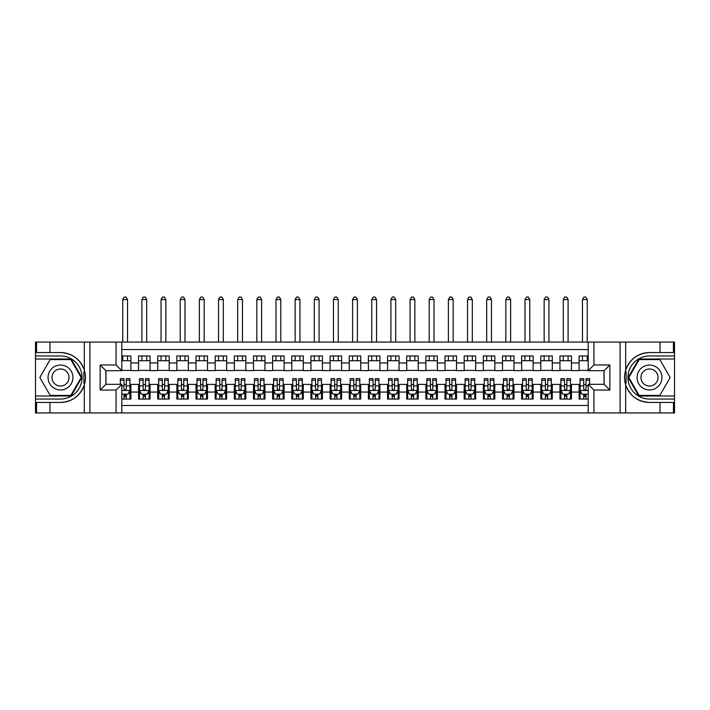 <?xml version="1.0" encoding="UTF-8"?>
<svg xmlns="http://www.w3.org/2000/svg" width="710" height="710" viewBox="0 0 710 710"><rect width="100%" height="100%" fill="white"/><g stroke="black" fill="none" stroke-linecap="round" stroke-linejoin="round"><path stroke-width="1.06" d="M121.792 412.945L588.208 412.945L588.208 384.305L604.103 384.305L604.103 370.709L588.208 370.709L588.208 342.069L121.792 342.069L121.792 370.709L105.896 370.709L105.896 384.305L121.792 384.305L121.792 412.945L49.957 412.945L49.957 402.455L60.501 402.455A24.948 24.948 0 0 0 84.321 384.918C85.786 379.983 85.786 375.04 84.321 370.096A24.948 24.948 0 0 0 60.501 352.559L49.957 352.559L49.957 342.069L35.5 342.069L35.5 395.994L71.169 395.994L81.836 377.507L71.169 359.02L35.5 359.02M588.208 355.958L579.111 355.958L579.111 362.952L571.443 362.952L571.443 370.611L579.111 370.611L579.111 362.952M571.443 362.952L571.443 355.958L559.959 355.958L559.959 362.952L552.291 362.952L552.291 370.611L559.959 370.611L559.959 362.952M552.291 362.952L552.291 355.958L540.798 355.958L540.798 362.952L533.139 362.952L533.139 370.611L540.798 370.611L540.798 362.952M533.139 362.952L533.139 355.958L521.646 355.958L521.646 362.952L513.987 362.952L513.987 370.611L521.646 370.611L521.646 362.952M513.987 362.952L513.987 355.958L502.494 355.958L502.494 362.952L494.826 362.952L494.826 370.611L502.494 370.611L502.494 362.952M494.826 362.952L494.826 355.958L483.332 355.958L483.332 362.952L475.673 362.952L475.673 370.611L483.332 370.611L483.332 362.952M475.673 362.952L475.673 355.958L464.18 355.958L464.18 362.952L456.521 362.952L456.521 370.611L464.18 370.611L464.18 362.952M456.521 362.952L456.521 355.958L445.028 355.958L445.028 362.952L437.369 362.952L437.369 370.611L445.028 370.611L445.028 362.952M437.369 362.952L437.369 355.958L425.876 355.958L425.876 362.952L418.208 362.952L418.208 370.611L425.876 370.611L425.876 362.952M418.208 362.952L418.208 355.958L406.715 355.958L406.715 362.952L399.055 362.952L399.055 370.611L406.715 370.611L406.715 362.952M399.055 362.952L399.055 355.958L387.562 355.958L387.562 362.952L379.903 362.952L379.903 370.611L387.562 370.611L387.562 362.952M379.903 362.952L379.903 355.958L368.41 355.958L368.41 362.952L360.742 362.952L360.742 370.611L368.41 370.611L368.41 362.952M360.742 362.952L360.742 355.958L349.258 355.958L349.258 362.952L341.59 362.952L341.59 370.611L349.258 370.611L349.258 362.952M341.59 362.952L341.59 355.958L330.097 355.958L330.097 362.952L322.438 362.952L322.438 370.611L330.097 370.611L330.097 362.952M322.438 362.952L322.438 355.958L310.945 355.958L310.945 362.952L303.285 362.952L303.285 370.611L310.945 370.611L310.945 362.952M303.285 362.952L303.285 355.958L291.792 355.958L291.792 362.952L284.124 362.952L284.124 370.611L291.792 370.611L291.792 362.952M284.124 362.952L284.124 355.958L272.631 355.958L272.631 362.952L264.972 362.952L264.972 370.611L272.631 370.611L272.631 362.952M264.972 362.952L264.972 355.958L253.479 355.958L253.479 362.952L245.82 362.952L245.82 370.611L253.479 370.611L253.479 362.952M245.82 362.952L245.82 355.958L234.327 355.958L234.327 362.952L226.667 362.952L226.667 370.611L234.327 370.611L234.327 362.952M226.667 362.952L226.667 355.958L215.174 355.958L215.174 362.952L207.506 362.952L207.506 370.611L215.174 370.611L215.174 362.952M207.506 362.952L207.506 355.958L196.013 355.958L196.013 362.952L188.354 362.952L188.354 370.611L196.013 370.611L196.013 362.952M188.354 362.952L188.354 355.958L176.861 355.958L176.861 362.952L169.202 362.952L169.202 370.611L176.861 370.611L176.861 362.952M169.202 362.952L169.202 355.958L157.709 355.958L157.709 362.952L150.041 362.952L150.041 370.611L157.709 370.611L157.709 362.952M150.041 362.952L150.041 355.958L138.556 355.958L138.556 370.611L130.888 370.611L130.888 355.958L121.792 355.958M121.792 399.055L130.888 399.055L130.888 384.403L138.556 384.403L138.556 399.055L150.041 399.055L150.041 384.403L157.709 384.403L157.709 392.062L150.041 392.062M157.709 392.062L157.709 399.055L169.202 399.055L169.202 384.403L176.861 384.403L176.861 392.062L169.202 392.062M176.861 392.062L176.861 399.055L188.354 399.055L188.354 384.403L196.013 384.403L196.013 392.062L188.354 392.062M196.013 392.062L196.013 399.055L207.506 399.055L207.506 384.403L215.174 384.403L215.174 392.062L207.506 392.062M215.174 392.062L215.174 399.055L226.667 399.055L226.667 384.403L234.327 384.403L234.327 392.062L226.667 392.062M234.327 392.062L234.327 399.055L245.82 399.055L245.82 384.403L253.479 384.403L253.479 392.062L245.82 392.062M253.479 392.062L253.479 399.055L264.972 399.055L264.972 384.403L272.631 384.403L272.631 392.062L264.972 392.062M272.631 392.062L272.631 399.055L284.124 399.055L284.124 384.403L291.792 384.403L291.792 392.062L284.124 392.062M291.792 392.062L291.792 399.055L303.285 399.055L303.285 384.403L310.945 384.403L310.945 392.062L303.285 392.062M310.945 392.062L310.945 399.055L322.438 399.055L322.438 384.403L330.097 384.403L330.097 392.062L322.438 392.062M330.097 392.062L330.097 399.055L341.59 399.055L341.59 384.403L349.258 384.403L349.258 392.062L341.59 392.062M349.258 392.062L349.258 399.055L360.742 399.055L360.742 384.403L368.41 384.403L368.41 392.062L360.742 392.062M368.41 392.062L368.41 399.055L379.903 399.055L379.903 384.403L387.562 384.403L387.562 392.062L379.903 392.062M387.562 392.062L387.562 399.055L399.055 399.055L399.055 384.403L406.715 384.403L406.715 392.062L399.055 392.062M406.715 392.062L406.715 399.055L418.208 399.055L418.208 384.403L425.876 384.403L425.876 392.062L418.208 392.062M425.876 392.062L425.876 399.055L437.369 399.055L437.369 384.403L445.028 384.403L445.028 392.062L437.369 392.062M445.028 392.062L445.028 399.055L456.521 399.055L456.521 384.403L464.18 384.403L464.18 392.062L456.521 392.062M464.18 392.062L464.18 399.055L475.673 399.055L475.673 384.403L483.332 384.403L483.332 392.062L475.673 392.062M483.332 392.062L483.332 399.055L494.826 399.055L494.826 384.403L502.494 384.403L502.494 392.062L494.826 392.062M502.494 392.062L502.494 399.055L513.987 399.055L513.987 384.403L521.646 384.403L521.646 392.062L513.987 392.062M521.646 392.062L521.646 399.055L533.139 399.055L533.139 384.403L540.798 384.403L540.798 392.062L533.139 392.062M540.798 392.062L540.798 399.055L552.291 399.055L552.291 384.403L559.959 384.403L559.959 392.062L552.291 392.062M559.959 392.062L559.959 399.055L571.443 399.055L571.443 384.403L579.111 384.403L579.111 392.062L571.443 392.062M588.208 349.542L121.792 349.542M121.792 405.472L588.208 405.472M579.111 392.062L579.111 399.055L588.208 399.055M105.985 370.709L105.985 384.305M604.015 384.305L604.015 370.709M121.792 360.742L130.888 360.742M121.792 370.416L130.888 370.416M123.993 384.598L126.291 384.598M129.93 384.598L130.888 384.598M123.993 394.263L126.291 394.263M129.93 394.263L130.888 394.263M138.556 370.416L150.041 370.416M138.556 360.742L150.041 360.742M138.556 384.598L139.506 384.598M143.145 384.598L145.444 384.598M149.091 384.598L150.041 384.598M138.556 394.263L139.506 394.263M143.145 394.263L145.444 394.263M149.091 394.263L150.041 394.263M157.709 384.598L158.667 384.598M162.306 384.598L164.605 384.598M168.243 384.598L169.202 384.598M157.709 394.263L158.667 394.263M162.306 394.263L164.605 394.263M168.243 394.263L169.202 394.263M157.709 360.742L169.202 360.742M157.709 370.416L169.202 370.416M176.861 384.598L177.82 384.598M181.458 384.598L183.757 384.598M187.396 384.598L188.354 384.598M176.861 394.263L177.82 394.263M181.458 394.263L183.757 394.263M187.396 394.263L188.354 394.263M176.861 360.742L188.354 360.742M176.861 370.416L188.354 370.416M196.013 384.598L196.972 384.598M200.61 384.598L202.909 384.598M206.548 384.598L207.506 384.598M196.013 394.263L196.972 394.263M200.61 394.263L202.909 394.263M206.548 394.263L207.506 394.263M196.013 360.742L207.506 360.742M196.013 370.416L207.506 370.416M215.174 384.598L216.133 384.598M219.772 384.598L222.07 384.598M225.709 384.598L226.667 384.598M215.174 394.263L216.133 394.263M219.772 394.263L222.07 394.263M225.709 394.263L226.667 394.263M215.174 360.742L226.667 360.742M215.174 370.416L226.667 370.416M234.327 384.598L235.285 384.598M238.924 384.598L241.222 384.598M244.861 384.598L245.82 384.598M234.327 394.263L235.285 394.263M238.924 394.263L241.222 394.263M244.861 394.263L245.82 394.263M234.327 360.742L245.82 360.742M234.327 370.416L245.82 370.416M253.479 384.598L254.437 384.598M258.076 384.598L260.375 384.598M264.014 384.598L264.972 384.598M253.479 394.263L254.437 394.263M258.076 394.263L260.375 394.263M264.014 394.263L264.972 394.263M253.479 360.742L264.972 360.742M253.479 370.416L264.972 370.416M272.631 384.598L273.59 384.598M277.228 384.598L279.527 384.598M283.166 384.598L284.124 384.598M272.631 394.263L273.59 394.263M277.228 394.263L279.527 394.263M283.166 394.263L284.124 394.263M272.631 360.742L284.124 360.742M272.631 370.416L284.124 370.416M291.792 384.598L292.751 384.598M296.389 384.598L298.688 384.598M302.327 384.598L303.285 384.598M291.792 394.263L292.751 394.263M296.389 394.263L298.688 394.263M302.327 394.263L303.285 394.263M291.792 360.742L303.285 360.742M291.792 370.416L303.285 370.416M310.945 384.598L311.903 384.598M315.542 384.598L317.84 384.598M321.479 384.598L322.438 384.598M310.945 394.263L311.903 394.263M315.542 394.263L317.84 394.263M321.479 394.263L322.438 394.263M310.945 360.742L322.438 360.742M310.945 370.416L322.438 370.416M330.097 384.598L331.055 384.598M334.694 384.598L336.993 384.598M340.631 384.598L341.59 384.598M330.097 394.263L331.055 394.263M334.694 394.263L336.993 394.263M340.631 394.263L341.59 394.263M330.097 360.742L341.59 360.742M330.097 370.416L341.59 370.416M349.258 384.598L350.207 384.598M353.855 384.598L356.145 384.598M359.792 384.598L360.742 384.598M349.258 394.263L350.207 394.263M353.855 394.263L356.145 394.263M359.792 394.263L360.742 394.263M349.258 360.742L360.742 360.742M349.258 370.416L360.742 370.416M368.41 384.598L369.369 384.598M373.007 384.598L375.306 384.598M378.945 384.598L379.903 384.598M368.41 394.263L369.369 394.263M373.007 394.263L375.306 394.263M378.945 394.263L379.903 394.263M368.41 360.742L379.903 360.742M368.41 370.416L379.903 370.416M387.562 384.598L388.521 384.598M392.16 384.598L394.458 384.598M398.097 384.598L399.055 384.598M387.562 394.263L388.521 394.263M392.16 394.263L394.458 394.263M398.097 394.263L399.055 394.263M387.562 360.742L399.055 360.742M387.562 370.416L399.055 370.416M406.715 384.598L407.673 384.598M411.312 384.598L413.611 384.598M417.249 384.598L418.208 384.598M406.715 394.263L407.673 394.263M411.312 394.263L413.611 394.263M417.249 394.263L418.208 394.263M406.715 360.742L418.208 360.742M406.715 370.416L418.208 370.416M425.876 384.598L426.834 384.598M430.473 384.598L432.772 384.598M436.41 384.598L437.369 384.598M425.876 394.263L426.834 394.263M430.473 394.263L432.772 394.263M436.41 394.263L437.369 394.263M425.876 360.742L437.369 360.742M425.876 370.416L437.369 370.416M445.028 384.598L445.986 384.598M449.625 384.598L451.924 384.598M455.563 384.598L456.521 384.598M445.028 394.263L445.986 394.263M449.625 394.263L451.924 394.263M455.563 394.263L456.521 394.263M445.028 360.742L456.521 360.742M445.028 370.416L456.521 370.416M464.18 384.598L465.139 384.598M468.778 384.598L471.076 384.598M474.715 384.598L475.673 384.598M464.18 394.263L465.139 394.263M468.778 394.263L471.076 394.263M474.715 394.263L475.673 394.263M464.18 360.742L475.673 360.742M464.18 370.416L475.673 370.416M483.332 384.598L484.291 384.598M487.93 384.598L490.228 384.598M493.867 384.598L494.826 384.598M483.332 394.263L484.291 394.263M487.93 394.263L490.228 394.263M493.867 394.263L494.826 394.263M483.332 360.742L494.826 360.742M483.332 370.416L494.826 370.416M502.494 384.598L503.452 384.598M507.091 384.598L509.389 384.598M513.028 384.598L513.987 384.598M502.494 394.263L503.452 394.263M507.091 394.263L509.389 394.263M513.028 394.263L513.987 394.263M502.494 360.742L513.987 360.742M502.494 370.416L513.987 370.416M521.646 384.598L522.604 384.598M526.243 384.598L528.542 384.598M532.18 384.598L533.139 384.598M521.646 394.263L522.604 394.263M526.243 394.263L528.542 394.263M532.18 394.263L533.139 394.263M521.646 360.742L533.139 360.742M521.646 370.416L533.139 370.416M540.798 384.598L541.757 384.598M545.395 384.598L547.694 384.598M551.333 384.598L552.291 384.598M540.798 394.263L541.757 394.263M545.395 394.263L547.694 394.263M551.333 394.263L552.291 394.263M540.798 360.742L552.291 360.742M540.798 370.416L552.291 370.416M559.959 384.598L560.909 384.598M564.557 384.598L566.855 384.598M570.494 384.598L571.443 384.598M559.959 394.263L560.909 394.263M564.557 394.263L566.855 394.263M570.494 394.263L571.443 394.263M559.959 360.742L571.443 360.742M559.959 370.416L571.443 370.416M579.111 384.598L580.07 384.598M583.709 384.598L586.007 384.598M579.111 394.263L580.07 394.263M583.709 394.263L586.007 394.263M579.111 360.742L588.208 360.742M579.111 370.416L588.208 370.416M123.993 396.562L126.291 396.562M121.792 393.216L122.271 394.174L128.013 394.174L129.93 390.34L129.93 378.652L126.291 378.652L126.291 380.214L129.93 380.214M129.93 390.34L129.93 399.055M120.354 384.305L120.354 378.652L123.993 378.652L123.993 388.902C124.756 390.376 125.528 390.376 126.291 388.902L126.291 380.214M126.291 394.174L126.291 399.055M123.993 399.055L123.993 394.174M127.543 360.742L127.543 355.958M127.543 342.069L127.543 299.549L122.75 299.549L122.75 342.069M122.75 360.742L122.75 355.958M122.75 299.549L124.188 297.055L126.105 297.055L127.543 299.549M66.722 366.724A12.452 12.452 0 0 0 49.718 371.286A12.452 12.452 0 0 0 54.271 388.29A12.452 12.452 0 0 0 71.275 383.728A12.452 12.452 0 0 0 66.722 366.724M64.761 370.123A8.52 8.52 0 0 0 53.117 373.247A8.52 8.52 0 0 0 56.232 384.891A8.52 8.52 0 0 0 67.876 381.767A8.52 8.52 0 0 0 64.761 370.123M70.84 395.417L50.153 395.417L39.813 377.507L50.153 359.597L70.84 359.597L81.18 377.507L70.84 395.417M655.729 366.724A12.452 12.452 0 0 0 638.725 371.286A12.452 12.452 0 0 0 643.278 388.29A12.452 12.452 0 0 0 660.282 383.728A12.452 12.452 0 0 0 655.729 366.724M653.768 370.123A8.52 8.52 0 0 0 642.124 373.247A8.52 8.52 0 0 0 645.239 384.891A8.52 8.52 0 0 0 656.883 381.767A8.52 8.52 0 0 0 653.768 370.123M659.847 395.417L639.16 395.417L628.82 377.507L639.16 359.597L659.847 359.597L670.187 377.507L659.847 395.417M83.913 383.258L84.774 383.258A24.948 24.948 0 0 0 84.774 371.765L83.913 371.765L83.913 383.409L84.739 383.409M49.957 342.069L84.321 342.069L84.321 370.096C80.159 359.109 72.225 353.269 60.501 352.559M60.501 402.455C72.225 401.745 80.159 395.905 84.321 384.918L84.321 412.945M116.049 412.945L116.049 390.056L100.145 390.056L100.145 364.958L116.049 364.958L116.049 342.069L89.895 342.069L89.895 412.945M49.957 412.945L35.5 412.945L35.5 395.994M35.5 399.055L60.501 399.055A21.549 21.549 0 0 0 82.049 377.507A21.549 21.549 0 0 0 60.501 355.958L35.5 355.958M84.321 342.069L89.895 342.069M116.049 342.069L121.792 342.069M49.957 402.455L36.556 402.455L36.556 412.945M49.957 352.559L36.556 352.559L36.556 342.069M116.049 390.056L121.792 384.305M100.145 390.056L105.896 384.305M100.145 364.958L105.896 370.709M116.049 364.958L121.792 370.709M83.913 371.765L84.739 371.614M85.351 379.646L85.431 376.628M85.182 373.904L85.049 373.087M626.087 371.756L625.226 371.756A24.948 24.948 0 0 0 625.226 383.249L626.087 383.249L626.087 371.605L625.261 371.605M588.208 342.069L660.043 342.069L660.043 352.559L649.499 352.559A24.948 24.948 0 0 0 625.679 370.096C624.214 375.031 624.214 379.974 625.679 384.918A24.948 24.948 0 0 0 649.499 402.455L660.043 402.455L660.043 412.945L674.5 412.945L674.5 359.02L638.831 359.02L628.164 377.507L638.831 395.994L674.5 395.994M660.043 412.945L625.679 412.945L625.679 384.918C629.841 395.905 637.775 401.745 649.499 402.455M649.499 352.559C637.775 353.269 629.841 359.109 625.679 370.096L625.679 342.069M593.951 342.069L593.951 364.958L609.854 364.958L609.854 390.056L593.951 390.056L593.951 412.945L620.105 412.945L620.105 342.069M660.043 342.069L674.5 342.069L674.5 359.02M674.5 355.958L649.499 355.958A21.549 21.549 0 0 0 627.951 377.507A21.549 21.549 0 0 0 649.499 399.055L674.5 399.055M625.679 412.945L620.105 412.945M593.951 412.945L588.208 412.945M660.043 352.559L673.444 352.559L673.444 342.069M660.043 402.455L673.444 402.455L673.444 412.945M593.951 364.958L588.208 370.709M609.854 364.958L604.103 370.709M609.854 390.056L604.103 384.305M593.951 390.056L588.208 384.305M626.087 383.249L625.261 383.391M624.649 375.368L624.569 378.386M624.818 381.11L624.951 381.918M143.145 396.562L145.444 396.562M139.506 380.214L143.145 380.214L143.145 378.652L139.506 378.652L139.506 390.34L141.423 394.174L147.174 394.174L149.091 390.34L149.091 378.652L145.444 378.652L145.444 380.214L149.091 380.214M149.091 390.34L149.091 399.055M139.506 390.34L139.506 399.055M145.444 394.174L145.444 399.055M143.145 399.055L143.145 394.174M143.145 380.214L143.145 388.902C143.917 390.376 144.68 390.376 145.444 388.902L145.444 380.214M146.695 360.742L146.695 355.958M146.695 342.069L146.695 299.549L141.902 299.549L141.902 342.069M141.902 360.742L141.902 355.958M141.902 299.549L143.34 297.055L145.257 297.055L146.695 299.549M162.306 396.562L164.605 396.562M158.667 380.214L162.306 380.214L162.306 378.652L158.667 378.652L158.667 390.34L160.584 394.174L166.326 394.174L168.243 390.34L168.243 378.652L164.605 378.652L164.605 380.214L168.243 380.214M168.243 390.34L168.243 399.055M158.667 390.34L158.667 399.055M164.605 394.174L164.605 399.055M162.306 399.055L162.306 394.174M162.306 380.214L162.306 388.902C163.069 390.376 163.832 390.376 164.605 388.902L164.605 380.214M165.847 360.742L165.847 355.958M165.847 342.069L165.847 299.549L161.055 299.549L161.055 342.069M161.055 360.742L161.055 355.958M161.055 299.549L162.492 297.055L164.409 297.055L165.847 299.549M181.458 396.562L183.757 396.562M177.82 380.214L181.458 380.214L181.458 378.652L177.82 378.652L177.82 390.34L179.737 394.174L185.479 394.174L187.396 390.34L187.396 378.652L183.757 378.652L183.757 380.214L187.396 380.214M187.396 390.34L187.396 399.055M177.82 390.34L177.82 399.055M183.757 394.174L183.757 399.055M181.458 399.055L181.458 394.174M181.458 380.214L181.458 388.902C182.221 390.376 182.994 390.376 183.757 388.902L183.757 380.214M184.999 360.742L184.999 355.958M184.999 342.069L184.999 299.549L180.216 299.549L180.216 342.069M180.216 360.742L180.216 355.958M180.216 299.549L181.654 297.055L183.562 297.055L184.999 299.549M200.61 396.562L202.909 396.562M196.972 380.214L200.61 380.214L200.61 378.652L196.972 378.652L196.972 390.34L198.889 394.174L204.64 394.174L206.548 390.34L206.548 378.652L202.909 378.652L202.909 380.214L206.548 380.214M206.548 390.34L206.548 399.055M196.972 390.34L196.972 399.055M202.909 394.174L202.909 399.055M200.61 399.055L200.61 394.174M200.61 380.214L200.61 388.902C201.383 390.376 202.146 390.376 202.909 388.902L202.909 380.214M204.16 360.742L204.16 355.958M204.16 342.069L204.16 299.549L199.368 299.549L199.368 342.069M199.368 360.742L199.368 355.958M199.368 299.549L200.806 297.055L202.723 297.055L204.16 299.549M219.772 396.562L222.07 396.562M216.133 380.214L219.772 380.214L219.772 378.652L216.133 378.652L216.133 390.34L218.041 394.174L223.792 394.174L225.709 390.34L225.709 378.652L222.07 378.652L222.07 380.214L225.709 380.214M225.709 390.34L225.709 399.055M216.133 390.34L216.133 399.055M222.07 394.174L222.07 399.055M219.772 399.055L219.772 394.174M219.772 380.214L219.772 388.902C220.535 390.376 221.298 390.376 222.07 388.902L222.07 380.214M223.313 360.742L223.313 355.958M223.313 342.069L223.313 299.549L218.52 299.549L218.52 342.069M218.52 360.742L218.52 355.958M218.52 299.549L219.958 297.055L221.875 297.055L223.313 299.549M238.924 396.562L241.222 396.562M235.285 380.214L238.924 380.214L238.924 378.652L235.285 378.652L235.285 390.34L237.202 394.174L242.944 394.174L244.861 390.34L244.861 378.652L241.222 378.652L241.222 380.214L244.861 380.214M244.861 390.34L244.861 399.055M235.285 390.34L235.285 399.055M241.222 394.174L241.222 399.055M238.924 399.055L238.924 394.174M238.924 380.214L238.924 388.902C239.687 390.376 240.45 390.376 241.222 388.902L241.222 380.214M242.465 360.742L242.465 355.958M242.465 342.069L242.465 299.549L237.681 299.549L237.681 342.069M237.681 360.742L237.681 355.958M237.681 299.549L239.11 297.055L241.027 297.055L242.465 299.549M258.076 396.562L260.375 396.562M254.437 380.214L258.076 380.214L258.076 378.652L254.437 378.652L254.437 390.34L256.354 394.174L262.096 394.174L264.014 390.34L264.014 378.652L260.375 378.652L260.375 380.214L264.014 380.214M264.014 390.34L264.014 399.055M254.437 390.34L254.437 399.055M260.375 394.174L260.375 399.055M258.076 399.055L258.076 394.174M258.076 380.214L258.076 388.902C258.839 390.376 259.611 390.376 260.375 388.902L260.375 380.214M261.617 360.742L261.617 355.958M261.617 342.069L261.617 299.549L256.834 299.549L256.834 342.069M256.834 360.742L256.834 355.958M256.834 299.549L258.271 297.055L260.188 297.055L261.617 299.549M277.228 396.562L279.527 396.562M273.59 380.214L277.228 380.214L277.228 378.652L273.59 378.652L273.59 390.34L275.507 394.174L281.258 394.174L283.166 390.34L283.166 378.652L279.527 378.652L279.527 380.214L283.166 380.214M283.166 390.34L283.166 399.055M273.59 390.34L273.59 399.055M279.527 394.174L279.527 399.055M277.228 399.055L277.228 394.174M277.228 380.214L277.228 388.902C278 390.376 278.764 390.376 279.527 388.902L279.527 380.214M280.778 360.742L280.778 355.958M280.778 342.069L280.778 299.549L275.986 299.549L275.986 342.069M275.986 360.742L275.986 355.958M275.986 299.549L277.424 297.055L279.341 297.055L280.778 299.549M296.389 396.562L298.688 396.562M292.751 380.214L296.389 380.214L296.389 378.652L292.751 378.652L292.751 390.34L294.659 394.174L300.41 394.174L302.327 390.34L302.327 378.652L298.688 378.652L298.688 380.214L302.327 380.214M302.327 390.34L302.327 399.055M292.751 390.34L292.751 399.055M298.688 394.174L298.688 399.055M296.389 399.055L296.389 394.174M296.389 380.214L296.389 388.902C297.153 390.376 297.916 390.376 298.688 388.902L298.688 380.214M299.931 360.742L299.931 355.958M299.931 342.069L299.931 299.549L295.138 299.549L295.138 342.069M295.138 360.742L295.138 355.958M295.138 299.549L296.576 297.055L298.493 297.055L299.931 299.549M315.542 396.562L317.84 396.562M311.903 380.214L315.542 380.214L315.542 378.652L311.903 378.652L311.903 390.34L313.82 394.174L319.562 394.174L321.479 390.34L321.479 378.652L317.84 378.652L317.84 380.214L321.479 380.214M321.479 390.34L321.479 399.055M311.903 390.34L311.903 399.055M317.84 394.174L317.84 399.055M315.542 399.055L315.542 394.174M315.542 380.214L315.542 388.902C316.305 390.376 317.077 390.376 317.84 388.902L317.84 380.214M319.083 360.742L319.083 355.958M319.083 342.069L319.083 299.549L314.299 299.549L314.299 342.069M314.299 360.742L314.299 355.958M314.299 299.549L315.737 297.055L317.645 297.055L319.083 299.549M334.694 396.562L336.993 396.562M331.055 380.214L334.694 380.214L334.694 378.652L331.055 378.652L331.055 390.34L332.972 394.174L338.714 394.174L340.631 390.34L340.631 378.652L336.993 378.652L336.993 380.214L340.631 380.214M340.631 390.34L340.631 399.055M331.055 390.34L331.055 399.055M336.993 394.174L336.993 399.055M334.694 399.055L334.694 394.174M334.694 380.214L334.694 388.902C335.457 390.376 336.229 390.376 336.993 388.902L336.993 380.214M338.244 360.742L338.244 355.958M338.244 342.069L338.244 299.549L333.452 299.549L333.452 342.069M333.452 360.742L333.452 355.958M333.452 299.549L334.889 297.055L336.806 297.055L338.244 299.549M353.855 396.562L356.145 396.562M350.207 380.214L353.855 380.214L353.855 378.652L350.207 378.652L350.207 390.34L352.124 394.174L357.875 394.174L359.792 390.34L359.792 378.652L356.145 378.652L356.145 380.214L359.792 380.214M359.792 390.34L359.792 399.055M350.207 390.34L350.207 399.055M356.145 394.174L356.145 399.055M353.855 399.055L353.855 394.174M353.855 380.214L353.855 388.902C354.618 390.376 355.382 390.376 356.145 388.902L356.145 380.214M357.396 360.742L357.396 355.958M357.396 342.069L357.396 299.549L352.604 299.549L352.604 342.069M352.604 360.742L352.604 355.958M352.604 299.549L354.041 297.055L355.958 297.055L357.396 299.549M373.007 396.562L375.306 396.562M369.369 380.214L373.007 380.214L373.007 378.652L369.369 378.652L369.369 390.34L371.286 394.174L377.028 394.174L378.945 390.34L378.945 378.652L375.306 378.652L375.306 380.214L378.945 380.214M378.945 390.34L378.945 399.055M369.369 390.34L369.369 399.055M375.306 394.174L375.306 399.055M373.007 399.055L373.007 394.174M373.007 380.214L373.007 388.902C373.771 390.376 374.534 390.376 375.306 388.902L375.306 380.214M376.548 360.742L376.548 355.958M376.548 342.069L376.548 299.549L371.756 299.549L371.756 342.069M371.756 360.742L371.756 355.958M371.756 299.549L373.194 297.055L375.111 297.055L376.548 299.549M392.16 396.562L394.458 396.562M388.521 380.214L392.16 380.214L392.16 378.652L388.521 378.652L388.521 390.34L390.438 394.174L396.18 394.174L398.097 390.34L398.097 378.652L394.458 378.652L394.458 380.214L398.097 380.214M398.097 390.34L398.097 399.055M388.521 390.34L388.521 399.055M394.458 394.174L394.458 399.055M392.16 399.055L392.16 394.174M392.16 380.214L392.16 388.902C392.923 390.376 393.695 390.376 394.458 388.902L394.458 380.214M395.701 360.742L395.701 355.958M395.701 342.069L395.701 299.549L390.917 299.549L390.917 342.069M390.917 360.742L390.917 355.958M390.917 299.549L392.355 297.055L394.263 297.055L395.701 299.549M411.312 396.562L413.611 396.562M407.673 380.214L411.312 380.214L411.312 378.652L407.673 378.652L407.673 390.34L409.59 394.174L415.341 394.174L417.249 390.34L417.249 378.652L413.611 378.652L413.611 380.214L417.249 380.214M417.249 390.34L417.249 399.055M407.673 390.34L407.673 399.055M413.611 394.174L413.611 399.055M411.312 399.055L411.312 394.174M411.312 380.214L411.312 388.902C412.084 390.376 412.847 390.376 413.611 388.902L413.611 380.214M414.862 360.742L414.862 355.958M414.862 342.069L414.862 299.549L410.069 299.549L410.069 342.069M410.069 360.742L410.069 355.958M410.069 299.549L411.507 297.055L413.424 297.055L414.862 299.549M430.473 396.562L432.772 396.562M426.834 380.214L430.473 380.214L430.473 378.652L426.834 378.652L426.834 390.34L428.742 394.174L434.493 394.174L436.41 390.34L436.41 378.652L432.772 378.652L432.772 380.214L436.41 380.214M436.41 390.34L436.41 399.055M426.834 390.34L426.834 399.055M432.772 394.174L432.772 399.055M430.473 399.055L430.473 394.174M430.473 380.214L430.473 388.902C431.236 390.376 431.999 390.376 432.772 388.902L432.772 380.214M434.014 360.742L434.014 355.958M434.014 342.069L434.014 299.549L429.222 299.549L429.222 342.069M429.222 360.742L429.222 355.958M429.222 299.549L430.659 297.055L432.576 297.055L434.014 299.549M449.625 396.562L451.924 396.562M445.986 380.214L449.625 380.214L449.625 378.652L445.986 378.652L445.986 390.34L447.904 394.174L453.646 394.174L455.563 390.34L455.563 378.652L451.924 378.652L451.924 380.214L455.563 380.214M455.563 390.34L455.563 399.055M445.986 390.34L445.986 399.055M451.924 394.174L451.924 399.055M449.625 399.055L449.625 394.174M449.625 380.214L449.625 388.902C450.389 390.376 451.152 390.376 451.924 388.902L451.924 380.214M453.166 360.742L453.166 355.958M453.166 342.069L453.166 299.549L448.383 299.549L448.383 342.069M448.383 360.742L448.383 355.958M448.383 299.549L449.812 297.055L451.729 297.055L453.166 299.549M468.778 396.562L471.076 396.562M465.139 380.214L468.778 380.214L468.778 378.652L465.139 378.652L465.139 390.34L467.056 394.174L472.798 394.174L474.715 390.34L474.715 378.652L471.076 378.652L471.076 380.214L474.715 380.214M474.715 390.34L474.715 399.055M465.139 390.34L465.139 399.055M471.076 394.174L471.076 399.055M468.778 399.055L468.778 394.174M468.778 380.214L468.778 388.902C469.541 390.376 470.313 390.376 471.076 388.902L471.076 380.214M472.319 360.742L472.319 355.958M472.319 342.069L472.319 299.549L467.535 299.549L467.535 342.069M467.535 360.742L467.535 355.958M467.535 299.549L468.973 297.055L470.89 297.055L472.319 299.549M487.93 396.562L490.228 396.562M484.291 380.214L487.93 380.214L487.93 378.652L484.291 378.652L484.291 390.34L486.208 394.174L491.959 394.174L493.867 390.34L493.867 378.652L490.228 378.652L490.228 380.214L493.867 380.214M493.867 390.34L493.867 399.055M484.291 390.34L484.291 399.055M490.228 394.174L490.228 399.055M487.93 399.055L487.93 394.174M487.93 380.214L487.93 388.902C488.702 390.376 489.465 390.376 490.228 388.902L490.228 380.214M491.48 360.742L491.48 355.958M491.48 342.069L491.48 299.549L486.687 299.549L486.687 342.069M486.687 360.742L486.687 355.958M486.687 299.549L488.125 297.055L490.042 297.055L491.48 299.549M507.091 396.562L509.389 396.562M503.452 380.214L507.091 380.214L507.091 378.652L503.452 378.652L503.452 390.34L505.36 394.174L511.111 394.174L513.028 390.34L513.028 378.652L509.389 378.652L509.389 380.214L513.028 380.214M513.028 390.34L513.028 399.055M503.452 390.34L503.452 399.055M509.389 394.174L509.389 399.055M507.091 399.055L507.091 394.174M507.091 380.214L507.091 388.902C507.854 390.376 508.617 390.376 509.389 388.902L509.389 380.214M510.632 360.742L510.632 355.958M510.632 342.069L510.632 299.549L505.839 299.549L505.839 342.069M505.839 360.742L505.839 355.958M505.839 299.549L507.277 297.055L509.194 297.055L510.632 299.549M526.243 396.562L528.542 396.562M522.604 380.214L526.243 380.214L526.243 378.652L522.604 378.652L522.604 390.34L524.521 394.174L530.264 394.174L532.18 390.34L532.18 378.652L528.542 378.652L528.542 380.214L532.18 380.214M532.18 390.34L532.18 399.055M522.604 390.34L522.604 399.055M528.542 394.174L528.542 399.055M526.243 399.055L526.243 394.174M526.243 380.214L526.243 388.902C527.006 390.376 527.778 390.376 528.542 388.902L528.542 380.214M529.784 360.742L529.784 355.958M529.784 342.069L529.784 299.549L525.001 299.549L525.001 342.069M525.001 360.742L525.001 355.958M525.001 299.549L526.438 297.055L528.346 297.055L529.784 299.549M545.395 396.562L547.694 396.562M541.757 380.214L545.395 380.214L545.395 378.652L541.757 378.652L541.757 390.34L543.674 394.174L549.416 394.174L551.333 390.34L551.333 378.652L547.694 378.652L547.694 380.214L551.333 380.214M551.333 390.34L551.333 399.055M541.757 390.34L541.757 399.055M547.694 394.174L547.694 399.055M545.395 399.055L545.395 394.174M545.395 380.214L545.395 388.902C546.159 390.376 546.931 390.376 547.694 388.902L547.694 380.214M548.945 360.742L548.945 355.958M548.945 342.069L548.945 299.549L544.153 299.549L544.153 342.069M544.153 360.742L544.153 355.958M544.153 299.549L545.591 297.055L547.508 297.055L548.945 299.549M564.557 396.562L566.855 396.562M560.909 380.214L564.557 380.214L564.557 378.652L560.909 378.652L560.909 390.34L562.826 394.174L568.577 394.174L570.494 390.34L570.494 378.652L566.855 378.652L566.855 380.214L570.494 380.214M570.494 390.34L570.494 399.055M560.909 390.34L560.909 399.055M566.855 394.174L566.855 399.055M564.557 399.055L564.557 394.174M564.557 380.214L564.557 388.902C565.32 390.376 566.083 390.376 566.855 388.902L566.855 380.214M568.098 360.742L568.098 355.958M568.098 342.069L568.098 299.549L563.305 299.549L563.305 342.069M563.305 360.742L563.305 355.958M563.305 299.549L564.743 297.055L566.66 297.055L568.098 299.549M583.709 396.562L586.007 396.562M589.646 380.214L589.646 378.652L586.007 378.652L586.007 380.214L589.646 380.214L589.646 384.305M581.454 393.118L580.07 393.118L580.07 378.652L583.709 378.652L583.709 388.902C584.472 390.376 585.235 390.376 586.007 388.902L586.007 380.214M580.07 393.118L580.07 399.055M580.07 390.34L581.987 394.174L587.729 394.174L588.208 393.216M586.007 394.174L586.007 399.055M583.709 399.055L583.709 394.174M587.25 360.742L587.25 355.958M587.25 342.069L587.25 299.549L582.457 299.549L582.457 342.069M582.457 360.742L582.457 355.958M582.457 299.549L583.895 297.055L585.812 297.055L587.25 299.549M138.556 392.062L130.888 392.062M138.556 362.952L130.888 362.952M121.792 390.438L129.886 390.438M129.93 393.118L128.546 393.118M120.354 380.214L123.993 380.214M126.291 385.903L129.93 385.903M121.792 385.903L123.993 385.903M123.993 395.346L126.291 395.346M139.559 390.438L149.038 390.438M149.091 393.118L147.698 393.118M140.899 393.118L139.506 393.118M145.444 385.903L149.091 385.903M139.506 385.903L143.145 385.903M143.145 395.346L145.444 395.346M158.712 390.438L168.19 390.438M168.243 393.118L166.85 393.118M160.052 393.118L158.667 393.118M164.605 385.903L168.243 385.903M158.667 385.903L162.306 385.903M162.306 395.346L164.605 395.346M177.864 390.438L187.351 390.438M187.396 393.118L186.011 393.118M179.204 393.118L177.82 393.118M183.757 385.903L187.396 385.903M177.82 385.903L181.458 385.903M181.458 395.346L183.757 395.346M197.025 390.438L206.504 390.438M206.548 393.118L205.163 393.118M198.365 393.118L196.972 393.118M202.909 385.903L206.548 385.903M196.972 385.903L200.61 385.903M200.61 395.346L202.909 395.346M216.177 390.438L225.656 390.438M225.709 393.118L224.316 393.118M217.517 393.118L216.133 393.118M222.07 385.903L225.709 385.903M216.133 385.903L219.772 385.903M219.772 395.346L222.07 395.346M235.33 390.438L244.817 390.438M244.861 393.118L243.468 393.118M236.67 393.118L235.285 393.118M241.222 385.903L244.861 385.903M235.285 385.903L238.924 385.903M238.924 395.346L241.222 395.346M254.482 390.438L263.969 390.438M264.014 393.118L262.629 393.118M255.831 393.118L254.437 393.118M260.375 385.903L264.014 385.903M254.437 385.903L258.076 385.903M258.076 395.346L260.375 395.346M273.643 390.438L283.121 390.438M283.166 393.118L281.781 393.118M274.983 393.118L273.59 393.118M279.527 385.903L283.166 385.903M273.59 385.903L277.228 385.903M277.228 395.346L279.527 395.346M292.795 390.438L302.274 390.438M302.327 393.118L300.933 393.118M294.135 393.118L292.751 393.118M298.688 385.903L302.327 385.903M292.751 385.903L296.389 385.903M296.389 395.346L298.688 395.346M311.947 390.438L321.435 390.438M321.479 393.118L320.095 393.118M313.287 393.118L311.903 393.118M317.84 385.903L321.479 385.903M311.903 385.903L315.542 385.903M315.542 395.346L317.84 395.346M331.108 390.438L340.587 390.438M340.631 393.118L339.247 393.118M332.449 393.118L331.055 393.118M336.993 385.903L340.631 385.903M331.055 385.903L334.694 385.903M334.694 395.346L336.993 395.346M350.261 390.438L359.739 390.438M359.792 393.118L358.399 393.118M351.601 393.118L350.207 393.118M356.145 385.903L359.792 385.903M350.207 385.903L353.855 385.903M353.855 395.346L356.145 395.346M369.413 390.438L378.892 390.438M378.945 393.118L377.551 393.118M370.753 393.118L369.369 393.118M375.306 385.903L378.945 385.903M369.369 385.903L373.007 385.903M373.007 395.346L375.306 395.346M388.565 390.438L398.053 390.438M398.097 393.118L396.712 393.118M389.905 393.118L388.521 393.118M394.458 385.903L398.097 385.903M388.521 385.903L392.16 385.903M392.16 395.346L394.458 395.346M407.726 390.438L417.205 390.438M417.249 393.118L415.865 393.118M409.067 393.118L407.673 393.118M413.611 385.903L417.249 385.903M407.673 385.903L411.312 385.903M411.312 395.346L413.611 395.346M426.879 390.438L436.357 390.438M436.41 393.118L435.017 393.118M428.219 393.118L426.834 393.118M432.772 385.903L436.41 385.903M426.834 385.903L430.473 385.903M430.473 395.346L432.772 395.346M446.031 390.438L455.518 390.438M455.563 393.118L454.169 393.118M447.371 393.118L445.986 393.118M451.924 385.903L455.563 385.903M445.986 385.903L449.625 385.903M449.625 395.346L451.924 395.346M465.183 390.438L474.671 390.438M474.715 393.118L473.33 393.118M466.532 393.118L465.139 393.118M471.076 385.903L474.715 385.903M465.139 385.903L468.778 385.903M468.778 395.346L471.076 395.346M484.344 390.438L493.823 390.438M493.867 393.118L492.483 393.118M485.684 393.118L484.291 393.118M490.228 385.903L493.867 385.903M484.291 385.903L487.93 385.903M487.93 395.346L490.228 395.346M503.497 390.438L512.975 390.438M513.028 393.118L511.635 393.118M504.837 393.118L503.452 393.118M509.389 385.903L513.028 385.903M503.452 385.903L507.091 385.903M507.091 395.346L509.389 395.346M522.649 390.438L532.136 390.438M532.18 393.118L530.796 393.118M523.989 393.118L522.604 393.118M528.542 385.903L532.18 385.903M522.604 385.903L526.243 385.903M526.243 395.346L528.542 395.346M541.81 390.438L551.288 390.438M551.333 393.118L549.948 393.118M543.15 393.118L541.757 393.118M547.694 385.903L551.333 385.903M541.757 385.903L545.395 385.903M545.395 395.346L547.694 395.346M560.962 390.438L570.441 390.438M570.494 393.118L569.101 393.118M562.302 393.118L560.909 393.118M566.855 385.903L570.494 385.903M560.909 385.903L564.557 385.903M564.557 395.346L566.855 395.346M580.114 390.438L588.208 390.438M580.07 380.214L583.709 380.214M586.007 385.903L588.208 385.903M580.07 385.903L583.709 385.903M583.709 395.346L586.007 395.346"/></g></svg>
